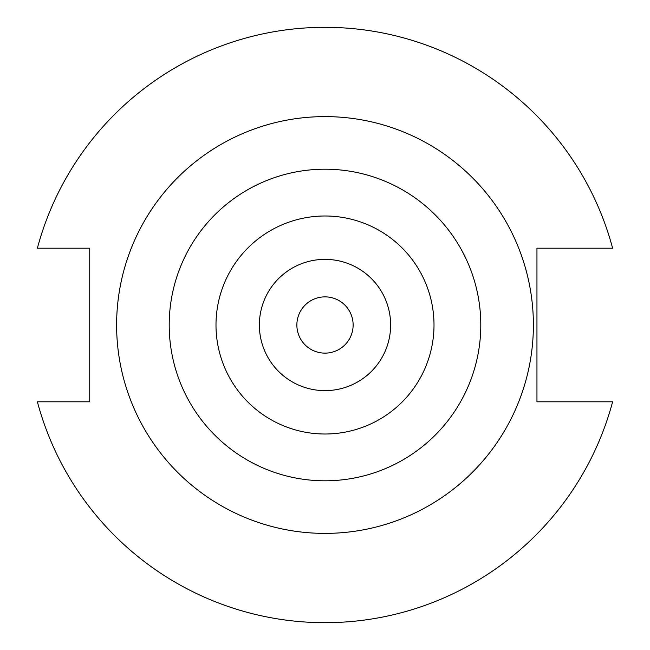 <?xml version="1.0" encoding="UTF-8"?>
<svg xmlns="http://www.w3.org/2000/svg" width="650" height="650" viewBox="0 0 650 650"><rect width="100%" height="100%" fill="white"/><g stroke="black" fill="none" stroke-linecap="round" stroke-linejoin="round"><path stroke-width="0.97" d="M533.39 325A208.39 208.39 0 0 0 325 116.61A208.39 208.39 0 0 0 116.61 325A208.39 208.39 0 0 0 325 533.39A208.39 208.39 0 0 0 533.39 325M390.634 325A65.634 65.634 0 0 0 325 259.366A65.634 65.634 0 0 0 259.366 325A65.634 65.634 0 0 0 325 390.634A65.634 65.634 0 0 0 390.634 325M353.129 325A28.129 28.129 0 0 1 325 353.129A28.129 28.129 0 0 1 296.871 325A28.129 28.129 0 0 1 325 296.871A28.129 28.129 0 0 1 353.129 325M37.383 401.806A297.7 297.7 0 0 0 612.617 401.806L536.957 401.806L536.957 248.194L612.617 248.194A297.7 297.7 0 0 0 37.383 248.194L89.741 248.194L89.741 401.806L37.383 401.806M480.797 325A155.797 155.797 0 0 1 325 480.797A155.797 155.797 0 0 1 169.203 325A155.797 155.797 0 0 1 325 169.203A155.797 155.797 0 0 1 480.797 325M215.995 325A109.005 109.005 0 0 0 325 434.005A109.005 109.005 0 0 0 434.005 325A109.005 109.005 0 0 0 325 215.995A109.005 109.005 0 0 0 215.995 325"/></g></svg>
